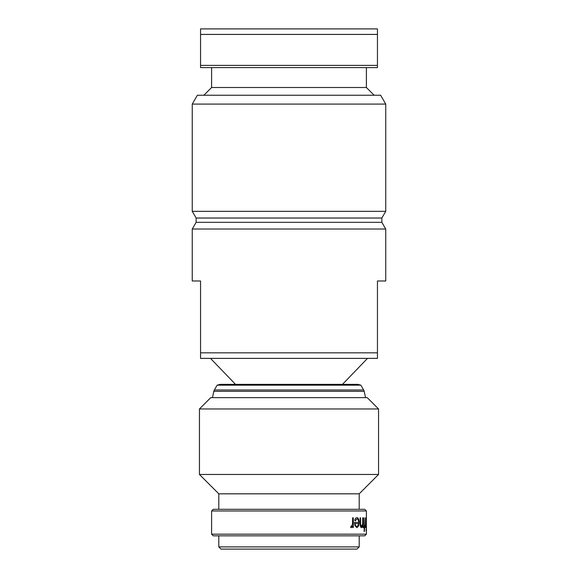 <?xml version="1.0" encoding="UTF-8"?>
<svg xmlns="http://www.w3.org/2000/svg" width="578" height="578" viewBox="0 0 578 578"><rect width="100%" height="100%" fill="white"/><g stroke="black" fill="none" stroke-linecap="round" stroke-linejoin="round"><path stroke-width="0.87" d="M366.394 67.597L366.394 87.502L211.606 87.502L203.868 95.24M289 67.597L200.552 67.597L200.552 65.386L377.448 65.386L377.448 67.597L289 67.597M217.133 385.172L220.153 384.363L357.847 384.363L360.867 385.172L217.133 385.172L214.366 389.969A4.812 4.812 0 0 0 213.838 391.328L212.437 397.628M360.867 385.172L363.634 389.969A4.812 4.812 0 0 1 364.162 391.328L365.563 397.628M356.994 549.1L221.006 549.1L218.795 546.889L359.205 546.889L356.994 549.1M365.961 522.635L366.329 518.834L366.329 526.486L365.961 522.635L366.329 526.486M366.221 517.642L366.286 518.834M366.286 526.486L366.221 527.678M378.554 408.964L367.225 397.628L210.775 397.628L199.446 408.964L199.446 474.473L378.554 474.473L378.554 408.964L199.446 408.964M378.554 474.473L359.205 493.822L218.795 493.822L199.446 474.473M218.795 493.822L218.795 509.297M359.205 493.822L359.205 509.297M211.606 510.959L366.394 510.959L364.732 509.297L213.268 509.297L211.606 510.959L211.606 534.173L366.394 534.173L366.394 526.616L366.329 527.678L366.069 525.713L365.953 527.504L365.953 517.809L366.069 519.485L366.329 517.642L366.387 519.55M353.303 527.504L352.638 527.504L352.638 526.081L351.258 527.678L350.636 527.346L352.515 524.398L352.638 517.809L353.303 517.809L353.303 527.504M355.246 520.872L354.69 520.316C355.21 518.545 355.961 517.657 356.944 517.642C358.346 517.895 359.083 519.557 359.148 522.635L358.663 525.872L356.929 527.678L354.979 525.77L354.415 522.404L358.635 522.404C358.57 520.207 358.035 519.022 357.016 518.834L355.246 520.872M363.035 527.504L362.681 525.756L361.467 527.678C360.491 527.266 360.043 525.626 360.116 522.765L360.116 517.809L360.578 517.809L360.636 524.578L361.539 526.486L362.623 523.921L363.035 517.809L363.035 527.504M364.364 526.312L364.732 526.312L364.364 531.42L364.082 527.504L363.649 527.504L363.649 526.312L364.082 526.312L364.082 517.809L364.364 526.312L364.082 517.809M365.664 527.504L365.491 526.081L364.899 527.346L365.462 524.398L365.491 517.809L365.664 527.504M366.38 531.247L366.38 529.036L366.38 531.247M366.228 531.247L366.228 529.036L366.228 531.247M366.069 519.485L365.953 517.809M366.394 510.959L366.394 518.69M366.394 534.173L364.732 535.835L213.268 535.835L211.606 534.173M218.795 535.835L218.795 546.889M359.205 535.835L359.205 546.889M385.743 104.083L380.635 95.24L197.365 95.24L192.257 104.083L192.257 211.331L385.743 211.331L385.743 104.083L192.257 104.083M385.743 211.331L381.87 218.029L196.13 218.029L192.257 211.331M196.13 218.029L196.13 222.32L192.257 229.018L192.257 280.987L200.552 280.987L200.552 358.382L377.448 358.382L377.448 352.847L200.552 352.847M381.87 218.029L381.87 222.32L196.13 222.32M381.87 222.32L385.743 229.018L192.257 229.018M385.743 229.018L385.743 280.987L377.448 280.987L377.448 352.847M342.479 384.363L367.5 358.382M235.521 384.363L210.5 358.382M366.387 525.778L366.394 526.616M352.638 526.081L351.171 527.678M350.94 526.312L351.395 526.486M352.638 527.504L353.216 527.504L353.216 517.809L352.638 517.809M356.85 517.642C358.252 517.895 358.981 519.557 359.046 522.635L358.57 525.872L356.836 527.678M358.533 522.404L354.415 522.404M357.016 518.834L355.145 520.872M355.044 523.596L354.95 523.596C355.239 525.445 355.853 526.406 356.807 526.486L358.064 525.575L358.577 523.596L355.044 523.596C355.333 525.445 355.947 526.406 356.901 526.486M362.681 525.756L361.366 527.678M360.578 522.375L360.116 517.809M360.477 522.375L360.528 524.578L361.539 526.486M362.681 527.504L362.681 517.809M364.624 526.312L364.624 527.504M364.364 527.504L364.082 531.42M365.491 526.081L364.985 527.678M365.491 527.504L365.491 517.809M366.069 525.713L365.953 527.504M366.329 518.834L366.069 522.635M366.112 529.036L366.112 531.247M200.552 34.427L200.552 28.9L377.448 28.9L377.448 34.427L200.552 34.427L200.552 65.386M377.448 34.427L377.448 65.386M363.634 389.969L214.366 389.969M364.162 391.328L213.838 391.328M366.394 87.502L374.132 95.24M211.606 67.597L211.606 87.502"/></g></svg>
